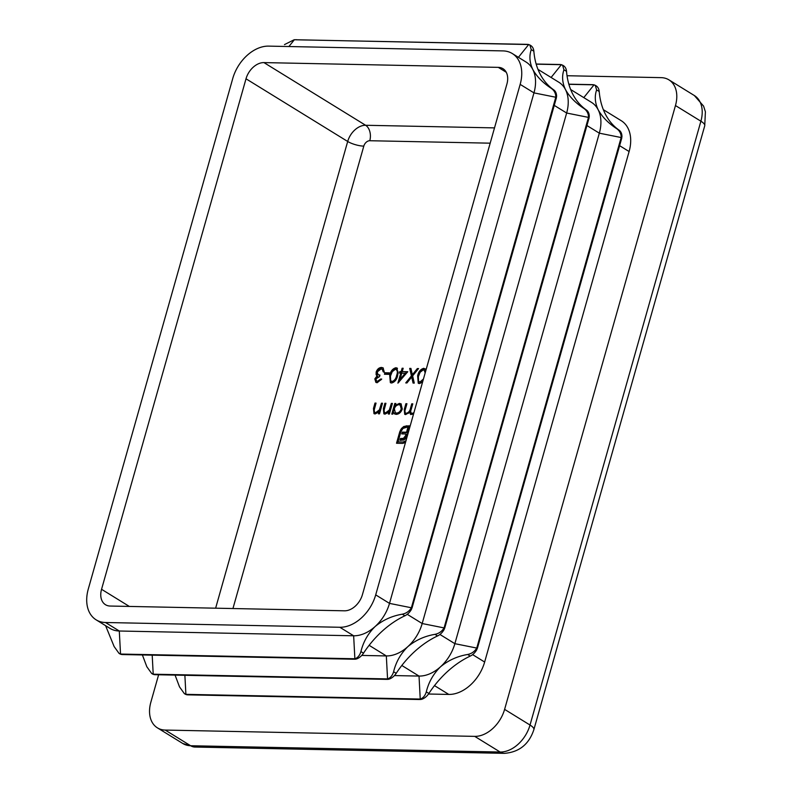<?xml version="1.0" encoding="UTF-8"?>
<svg xmlns="http://www.w3.org/2000/svg" width="793" height="793" viewBox="0 0 793 793"><rect width="100%" height="100%" fill="white"/><g stroke="black" fill="none" stroke-linecap="round" stroke-linejoin="round"><path stroke-width="1.19" d="M407.771 371.729L397.908 383.138L400.752 373.087L399.404 373.057L399.821 371.57L401.179 371.59L402.12 368.239L403.171 368.259L402.229 371.62L407.771 371.729M422.57 382.097L419.497 383.574L418.248 383.237L417.624 375.852C418.496 371.709 420.568 369.201 423.819 368.309L426.029 369.895M413.5 414.184L410.546 414.392L409.594 412.063L405.729 414.57L404.698 414.293L404.261 409.456L405.887 403.706L406.938 403.726L405.312 409.485C404.47 411.626 404.787 412.895 406.284 413.262C408.603 412.677 410.04 410.913 410.576 407.959L411.745 403.825L412.786 403.845L411.26 409.247C410.328 411.527 410.615 412.905 412.142 413.381L413.906 412.737M407.007 413.718L405.491 413.054L407.007 413.718L408.673 413.153M412.866 413.837L411.379 413.183L413.629 413.718M382.494 403.231L379.49 413.847L378.439 413.827L378.985 411.904L375.139 413.946L373.979 413.639L373.463 408.494L374.99 403.082L376.041 403.102L374.068 410.506L374.722 412.4L375.684 412.647L379.391 409.892L381.443 403.211L382.494 403.231M392.842 414.115L391.792 414.095L394.795 403.478L395.846 403.498L395.32 405.342L399.385 403.389L400.98 403.815L402.279 409C401.05 412.35 399.038 414.134 396.242 414.372L394.627 413.936L393.397 412.152L392.842 414.115M377.587 381.225L380.66 379.044L381.711 379.064L377.181 382.722L375.852 382.345L374.831 378.876L377.042 375.912L376.12 374.653L376.15 372.056C377.28 369.112 379.064 367.575 381.532 367.446L383.039 367.853L384.218 371.808L383.168 371.788L382.295 369.26L383.029 369.707L381.086 368.933L377.24 371.947L378.033 374.623L379.966 375.099L379.55 376.586L375.872 378.905L376.556 380.957L378.311 381.671L381.393 379.49L380.66 379.044M405.52 442.534L402.735 443.386L396.52 443.257L399.811 431.65L401.427 428.547L403.706 426.535L407.315 425.821L406.928 427.199L402.933 428.458L400.921 431.67L398.027 441.899L403.122 442.008L406.115 440.7M409.793 427.258L406.303 437.597L405.084 439.153L403.518 440.075L399.94 440.313L400.455 438.509L403.439 438.37L405.56 435.644L406.026 433.999L401.754 433.91L402.259 432.126L406.531 432.215L408.336 425.841L410.189 425.881M389.353 372.849L388.937 374.346L384.436 374.246L384.853 372.76L389.353 372.849M392.396 403.429L389.393 414.045L388.342 414.025L388.877 412.112L385.031 414.144L383.881 413.837L383.356 408.702L384.892 403.28L385.943 403.3L383.971 410.715L384.615 412.598L385.586 412.846L389.284 410.09L391.346 403.409L392.396 403.429M412.628 375.912L414.283 383.098L413.074 383.069L411.696 377.071L406.948 382.95L405.738 382.92L411.418 375.882L409.694 368.398L410.913 368.418L412.36 374.722L417.336 368.557L418.545 368.576L412.628 375.912M395.915 367.744L397.134 368.081L397.67 375.446C396.847 379.579 394.825 382.097 391.593 383.009L390.354 382.662L389.72 375.287C390.602 371.144 392.664 368.626 395.915 367.744L397.471 368.339M184.353 693.617L185.205 694.143A11.855 8.237 -58.3 0 0 185.681 694.41L187.961 694.807L184.353 693.617L179.496 686.847L175.075 675.101M186.494 694.718L187.961 694.807M420.845 699.485L418.645 699.505L420.449 699.049C423.254 697.949 425.207 695.55 426.287 691.873C428.646 682.168 433.394 673.812 440.502 666.814C448.293 660.341 457.343 656.227 467.662 654.483C471.518 653.69 474.501 651.628 476.613 648.297L477.882 645.978L476.811 649.655A11.855 8.237 121.7 0 1 470.249 656.079A83.007 57.641 -58.3 0 0 447.767 671.284A83.007 57.641 -58.3 0 0 428.874 693.469A11.855 8.237 121.7 0 1 421.965 699.218L420.845 699.485M187.366 694.837L418.645 699.505M151.671 673.475L152.524 674A11.855 8.237 -58.3 0 0 152.999 674.268L155.269 674.665L151.671 673.475L146.814 666.705L142.393 654.959M153.812 674.565L155.269 674.665M388.164 679.343L385.963 679.353L387.757 678.907C390.572 677.797 392.515 675.408 393.606 671.73C395.965 662.026 400.703 653.67 407.82 646.662C415.611 640.189 424.661 636.085 434.98 634.341C438.836 633.548 441.82 631.486 443.931 628.145L445.2 625.826L444.13 629.513A11.855 8.237 121.7 0 1 437.567 635.936A83.007 57.641 -58.3 0 0 415.086 651.142A83.007 57.641 -58.3 0 0 396.193 673.326A11.855 8.237 121.7 0 1 389.284 679.076L388.164 679.343M154.685 674.694L385.963 679.353M118.99 653.323L119.842 653.858A11.855 8.237 -58.3 0 0 120.318 654.116L122.588 654.512L118.99 653.323L114.133 646.553L105.598 625.677M121.131 654.423L122.588 654.512M355.482 659.191L353.281 659.211L355.076 658.765C357.891 657.655 359.834 655.266 360.924 651.578C363.283 641.874 368.021 633.518 375.139 626.52C382.93 620.047 391.98 615.933 402.299 614.188C406.155 613.405 409.138 611.344 411.25 608.003L412.519 605.683L411.448 609.371A11.855 8.237 121.7 0 1 404.886 615.784A83.007 57.641 -58.3 0 0 382.404 631A83.007 57.641 -58.3 0 0 363.511 653.174A11.855 8.237 121.7 0 1 356.602 658.933L355.482 659.191M122.003 654.542L353.281 659.211M512.298 53.547L526.096 62.062A35.576 24.702 121.7 0 1 532.777 69.437A35.576 24.702 121.7 0 1 533.967 92.88L389.502 603.384A35.576 24.702 121.7 0 1 375.139 626.52A35.576 24.702 121.7 0 1 353.648 635.788L119.297 631.01A35.576 24.702 121.7 0 1 109.949 628.353L96.151 619.848A35.576 24.702 -58.3 0 0 105.499 622.505L339.85 627.273A35.576 24.702 -58.3 0 0 375.704 594.879L520.158 84.375A35.576 24.702 -58.3 0 0 512.298 53.547A35.576 24.702 -58.3 0 0 502.95 50.901L268.599 46.123A35.576 24.702 -58.3 0 0 232.745 78.527L88.291 589.03A35.576 24.702 -58.3 0 0 96.151 619.848M570.673 89.53L591.459 102.347A35.576 24.702 121.7 0 1 598.15 109.721A35.576 24.702 121.7 0 1 599.33 133.174L454.865 643.678A35.576 24.702 121.7 0 1 440.502 666.814A35.576 24.702 121.7 0 1 419.021 676.072L394.428 675.577M537.991 69.388L558.778 82.204A35.576 24.702 121.7 0 1 565.468 89.579A35.576 24.702 121.7 0 1 566.648 113.022L422.183 623.536A35.576 24.702 121.7 0 1 407.82 646.662A35.576 24.702 121.7 0 1 386.33 655.93L361.747 655.424M593.402 84.821L595.246 85.277L596.623 89.906C594.443 96.28 594.948 102.882 598.15 109.721C602.095 116.799 608.211 123.074 616.488 128.545C619.541 130.617 621.117 133.531 621.216 137.288L621.058 140.014L621.95 136.753A11.855 8.237 -58.3 0 0 619.075 130.141A83.007 57.641 121.7 0 1 605.406 114.202A83.007 57.641 121.7 0 1 599.211 91.512A11.855 8.237 -58.3 0 0 596.098 85.813L595.246 85.277M592.619 84.702L594.046 84.831A56.006 38.897 121.7 0 1 594.254 84.841M621.811 137.923L477.346 648.426M560.72 64.669L562.564 65.135L563.942 69.764C561.761 76.128 562.267 82.74 565.468 89.579C569.414 96.657 575.53 102.931 583.807 108.403C586.85 110.475 588.426 113.389 588.535 117.136L588.376 119.872L589.268 116.611A11.855 8.237 -58.3 0 0 586.394 109.999A83.007 57.641 121.7 0 1 572.724 94.06A83.007 57.641 121.7 0 1 566.529 71.36A11.855 8.237 -58.3 0 0 563.417 65.66L562.564 65.135M559.937 64.55L561.365 64.689A56.006 38.897 121.7 0 1 561.563 64.689M589.13 117.77L444.665 628.284M528.039 44.527L529.883 44.993L531.26 49.622C529.08 55.986 529.585 62.588 532.777 69.437C536.732 76.515 542.848 82.779 551.125 88.251C554.168 90.333 555.744 93.247 555.853 96.994L555.695 99.72L556.587 96.468A11.855 8.237 -58.3 0 0 553.712 89.847A83.007 57.641 121.7 0 1 540.043 73.908A83.007 57.641 121.7 0 1 533.848 51.218A11.855 8.237 -58.3 0 0 530.735 45.518L529.883 44.993M296.007 39.799L527.851 44.378M296.562 39.709L294.124 39.769L284.479 44.596M527.256 44.408L528.683 44.537A56.006 38.897 121.7 0 1 528.881 44.547M556.448 97.628L411.983 608.132M428.498 694.014L448.798 694.43A35.576 24.702 -58.3 0 0 484.642 662.036L629.107 151.532A35.576 24.702 -58.3 0 0 621.236 120.705L603.354 109.682M567.035 75.731L661.124 77.645A29.648 20.588 -58.3 0 1 668.915 79.855A29.648 20.588 -58.3 0 1 675.467 105.548L504.606 709.368L530.021 725.04L700.893 121.21L675.467 105.548M157.411 727.855A29.648 20.588 -58.3 0 0 165.202 730.066L190.627 745.737A17.783 11.845 -88.8 0 0 194.919 747.046L182.836 743.517L157.411 727.855A29.648 20.588 -58.3 0 1 150.858 702.172L158.62 674.774M182.836 743.517A29.648 20.588 -58.3 0 0 190.627 745.737L500.145 752.032L474.729 736.37L165.202 730.066M474.729 736.37A29.648 20.588 -58.3 0 0 504.606 709.368M506.896 84.108A17.783 12.351 -58.3 0 0 502.97 68.694A17.783 12.351 -58.3 0 0 498.291 67.365L263.94 62.597A17.783 12.351 -58.3 0 0 246.008 78.794L101.554 589.298A17.783 12.351 -58.3 0 0 105.489 604.712A17.783 12.351 -58.3 0 0 110.158 606.04L344.509 610.808A17.783 12.351 -58.3 0 0 362.441 594.611L506.896 84.108M397.372 443.277L400.534 432.096L399.811 431.65M400.534 432.096L401.199 430.44L400.475 429.984M401.199 430.44L402.15 428.993L401.427 428.547M402.15 428.993L404.43 426.981L403.706 426.535M404.43 426.981L407.196 426.247M403.122 442.008L398.027 441.899M403.855 442.454L405.619 442.018M400.792 440.333L401.179 438.955L400.455 438.509M401.179 438.955L403.112 438.995L402.388 438.549M403.112 438.995L404.162 438.826L403.439 438.37M404.162 438.826L405.054 438.271L404.331 437.815M405.054 438.271L405.778 437.349L405.054 436.903M405.778 437.349L406.75 434.445L406.026 433.999M402.606 433.93L402.983 432.581L402.259 432.126M402.983 432.581L407.255 432.661L406.531 432.215M407.255 432.661L409.059 426.287L408.336 425.841M409.059 426.287L410.06 426.307M376.229 382.533L375.555 379.322L374.831 378.876M375.555 379.322L377.765 376.358L377.042 375.912M377.765 376.358L376.12 374.653M376.853 375.099L376.883 372.502L376.15 372.056M376.883 372.502C378.003 369.558 379.797 368.021 382.256 367.893L381.532 367.446M382.256 367.893L383.376 368.101M383.891 372.234L383.544 370.212M378.033 374.623L379.877 375.436M376.556 380.957L378.311 381.671M385.279 374.266L385.576 373.206L384.853 372.76M385.576 373.206L389.234 373.285M392.634 414.115L395.519 403.924L394.795 403.478M399.385 403.389L400.108 403.835L396.044 405.788L395.32 405.342M400.108 403.835L401.327 404.073M395.023 414.134L393.397 412.152M395.33 412.727L397.323 413.52C399.464 413.341 401.01 411.973 401.962 409.416L400.931 405.481L398.978 404.688C396.817 404.846 395.271 406.204 394.349 408.782L395.33 412.727L396.599 413.074C398.74 412.895 400.287 411.527 401.238 408.96L400.207 405.035M397.323 413.52L396.599 413.074M401.962 409.416L401.238 408.96M389.185 414.045L389.611 412.558L388.877 412.112M384.268 414.015L384.09 409.148L385.616 403.726L384.892 403.28M384.615 412.598L385.586 412.846M386.31 413.292L390.017 410.546L389.284 410.09M390.017 410.546L392.069 403.855L391.346 403.409M379.292 413.837L379.708 412.36L378.985 411.904M374.365 413.817L374.187 408.95L375.723 403.528L374.99 403.082M374.722 412.4L375.684 412.647M376.407 413.094L380.115 410.338L379.391 409.892M380.115 410.338L382.167 403.657L381.443 403.211M410.933 414.57L409.594 412.063M405.084 414.471L404.995 409.902L406.621 404.152L405.887 403.706M409.723 412.142L412.469 404.271L411.745 403.825M418.635 383.425L418.347 376.308C419.219 372.165 421.291 369.647 424.542 368.755L423.819 368.309M424.542 368.755L425.365 368.904M418.347 376.308L417.624 375.852M420.607 382.533L419.081 381.869L420.607 382.533L422.728 381.552M425.633 371.302L423.363 369.796L420.141 372.244L418.664 375.882C417.495 379.084 417.901 381.146 419.884 382.087L423.442 379.024M425.157 372.958L424.186 370.034M413.698 383.088L412.419 377.518L411.696 377.071M406.809 382.95L412.142 376.328L411.418 375.882M412.142 376.328L410.427 368.844L409.694 368.398M410.427 368.844L411.012 368.854M417.336 368.557L418.06 369.003L413.084 375.168L412.36 374.722M399.077 382.008L401.476 373.533L400.752 373.087M400.247 373.077L400.554 372.016L399.821 371.57M400.554 372.016L401.902 372.046L401.179 371.59M401.902 372.046L402.854 368.695L402.12 368.239M407.414 372.155L402.229 371.62M400.019 379.411L400.743 379.857L406.016 373.622L401.803 373.106L400.019 379.411L405.292 373.176M390.741 382.85L390.443 375.733L389.72 375.287M390.443 375.733C391.326 371.59 393.387 369.072 396.649 368.19M392.713 381.968L391.187 381.294L392.713 381.968C395.211 381.136 396.758 379.104 397.343 375.882C398.582 372.67 398.195 370.599 396.183 369.677M391.98 381.522C394.488 380.69 396.034 378.657 396.619 375.436C397.858 372.224 397.471 370.153 395.459 369.231L392.248 371.669L390.771 375.317C389.591 378.509 389.997 380.581 391.98 381.522M397.015 369.915L395.459 369.231M490.183 143.176L369.776 140.728A5.928 4.114 -58.3 0 0 363.799 146.13L232.944 608.538M401.813 665.466L419.021 676.072L420.24 699.049L185.889 694.351M184.878 675.309L185.889 694.281A56.006 38.897 121.7 0 1 185.681 694.271M369.132 645.324L386.33 655.93L387.559 678.907L153.208 674.199M152.197 655.157L153.208 674.129A56.006 38.897 121.7 0 1 152.999 674.129M339.85 627.273L353.648 635.788L354.877 658.755L120.526 654.056M105.499 622.505L119.297 631.01L120.526 653.987A56.006 38.897 121.7 0 1 120.318 653.977M439.937 634.469L454.865 643.678L476.682 648.05A56.006 38.897 121.7 0 1 476.613 648.297M586.939 125.542L599.33 133.174L621.147 137.536L476.752 648.059M407.255 614.327L422.183 623.536L444.001 627.897A56.006 38.897 121.7 0 1 443.931 628.145M554.257 105.39L566.648 113.022L588.465 117.394L444.07 627.917M375.704 594.879L389.502 603.384L411.319 607.755A56.006 38.897 121.7 0 1 411.25 608.003M520.158 84.375L533.967 92.88L555.784 97.242L411.389 607.765M568.888 84.316L594.046 84.831L583.787 97.618M536.197 64.174L561.365 64.689L551.105 77.466M288.89 46.539L294.372 39.729L528.683 44.537L518.424 57.324M434.495 685.618L448.798 694.43M472.618 654.621L484.642 662.036M619.62 145.684L629.107 151.532M533.877 729.61C529.04 744.25 519.227 752.17 504.447 753.35A17.783 11.845 -88.8 0 1 500.145 752.032A29.648 20.588 -58.3 0 0 530.021 725.04A17.783 4.847 -164.2 0 1 533.877 729.61L704.739 125.79A17.783 4.847 -164.2 0 0 700.893 121.21A29.648 20.588 -58.3 0 0 694.331 95.527L668.915 79.855M498.291 67.365L506.251 72.272M263.94 62.597L365.613 125.274L494.505 127.891M246.008 78.794L347.691 141.471A17.783 12.351 121.7 0 1 365.613 125.274A11.855 7.9 91.2 0 1 369.776 140.728M101.554 589.298L129.338 606.427M215.627 608.181L347.691 141.471A11.855 3.231 15.8 0 0 363.799 146.13M553.712 89.847L551.125 88.251M533.848 51.218L531.26 49.622M586.394 109.999L583.807 108.403M566.529 71.36L563.942 69.764M599.211 91.512L596.623 89.906M619.075 130.141L616.488 128.545M363.511 653.174L360.924 651.578M404.886 615.784L402.299 614.188M396.193 673.326L393.606 671.73M437.567 635.936L434.98 634.341M470.249 656.079L467.662 654.483M428.874 693.469L426.287 691.873M407.007 426.247L406.284 425.801M406.284 436.091L405.56 435.644M384.09 409.148L383.356 408.702M390.979 407.701L390.255 407.245M374.187 408.95L373.463 408.494M381.086 407.493L380.353 407.047M404.995 409.902L404.261 409.456M411.299 408.405L410.576 407.959M397.343 375.882L396.619 375.436M568.839 84.177L593.214 84.673M536.157 64.025L560.532 64.52M694.331 95.527L703.569 106.084L705.403 111.773L704.739 125.79M194.919 747.046L504.447 753.35"/></g></svg>
